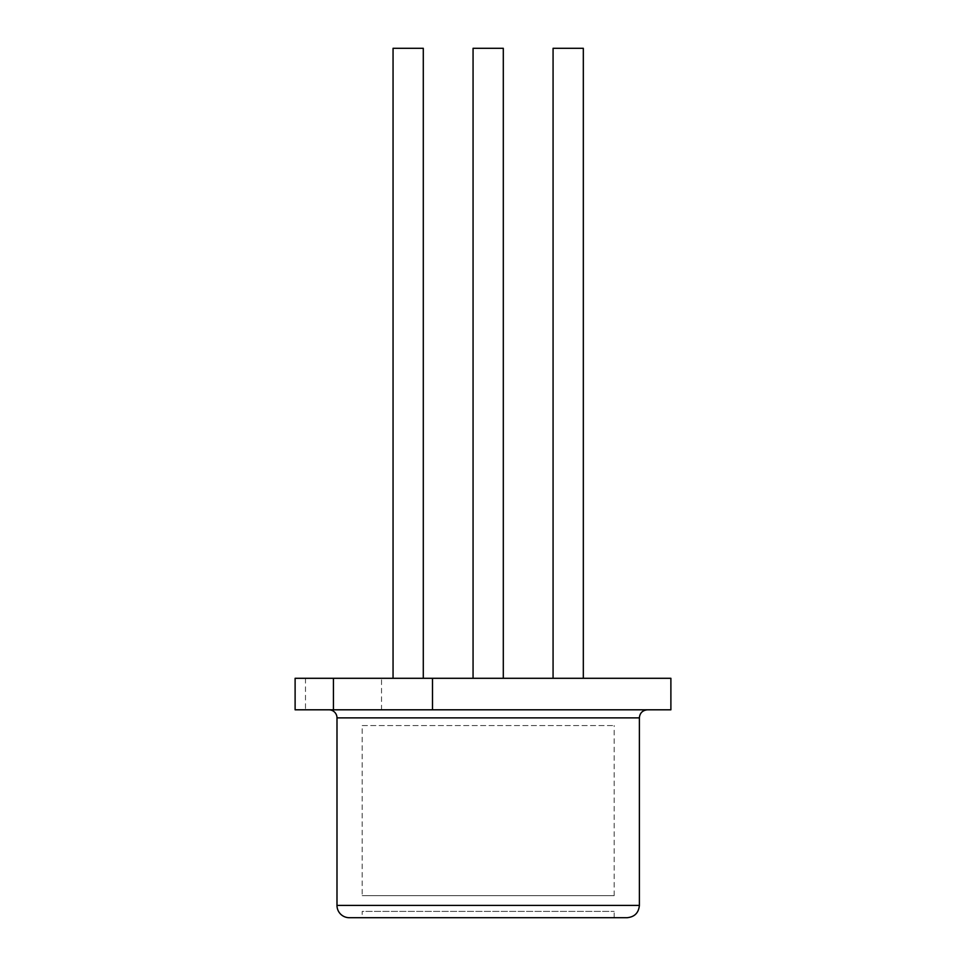 <?xml version="1.0" encoding="UTF-8"?>
<svg xmlns="http://www.w3.org/2000/svg" width="966" height="966" viewBox="0 0 966 966"><rect width="100%" height="100%" fill="white"/><g stroke="black" fill="none" stroke-linecap="round" stroke-linejoin="round"><path stroke-width="0.72" stroke-dasharray="4.83 3.62" d="M578.888 678.301L295.113 678.301M557.503 678.301L381.534 678.301L381.534 709.805L295.113 709.805M451.52 709.805L670.887 709.805M381.534 678.301L305.485 678.301L305.485 709.805M305.485 678.301L670.887 678.301M398.366 709.805L381.534 709.805M503.298 678.301L473.062 678.301L503.298 678.301M423.289 678.301L393.053 678.301L423.289 678.301M553.071 48.3L583.319 48.3M473.062 48.3L503.298 48.3M393.053 48.3L423.289 48.3M349.257 917.7L627.103 917.7M362.19 917.7L614.183 917.7L362.19 917.7L362.19 911.397L614.183 911.397L362.19 911.397M362.19 725.551L614.183 725.551L362.19 725.551L362.19 895.651L614.183 895.651L362.19 895.651M336.989 717.871L639.383 717.871M336.989 905.42L639.383 905.42M614.183 917.7L614.183 911.397M614.183 895.651L614.183 725.551"/><path stroke-width="1.45" d="M295.113 678.301L295.113 709.805L333.427 709.805L333.427 678.301L295.113 678.301M432.502 678.301L432.502 709.805L670.887 709.805L670.887 678.301L333.427 678.301M432.502 709.805L333.427 709.805M583.319 678.301L583.319 48.3L553.071 48.3L553.071 678.301M328.923 709.805A8.066 8.066 0 0 1 336.989 717.871L336.989 905.42A12.28 12.28 0 0 0 349.257 917.7L627.103 917.7C634.565 916.976 638.659 912.882 639.383 905.42L336.989 905.42M503.298 678.301L503.298 48.3L473.062 48.3L473.062 678.301M423.289 678.301L423.289 48.3L393.053 48.3L393.053 678.301M647.449 709.805C642.511 710.324 639.818 713.017 639.383 717.871L336.989 717.871M639.383 717.871L639.383 905.42"/></g></svg>
